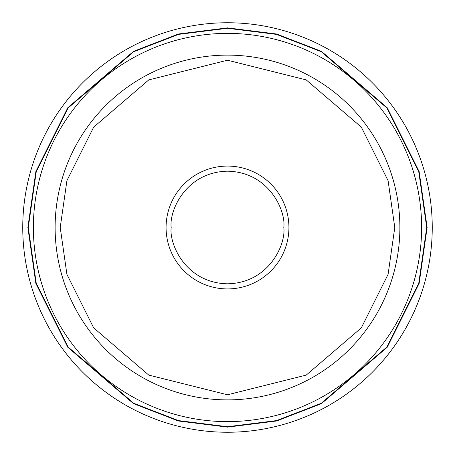 <?xml version="1.0" encoding="UTF-8"?>
<svg xmlns="http://www.w3.org/2000/svg" width="455" height="455" viewBox="0 0 455 455"><rect width="100%" height="100%" fill="white"/><g stroke="black" fill="none" stroke-linecap="round" stroke-linejoin="round"><path stroke-width="0.68" d="M432.25 227.5A204.75 204.75 0 0 1 227.5 432.25A204.75 204.75 0 0 1 22.75 227.5A204.75 204.75 0 0 1 227.5 22.75A204.75 204.75 0 0 1 432.25 227.5A204.75 204.75 0 0 0 227.5 22.75A204.75 204.75 0 0 0 22.75 227.5M227.5 288.925A61.425 61.425 0 0 1 166.075 227.5A61.425 61.425 0 0 1 227.5 166.075A61.425 61.425 0 0 1 288.925 227.5A61.425 61.425 0 0 1 227.5 288.925M427.131 227.5L419.146 283.397L387.205 347.279L321.446 403.648L276.64 420.989L227.5 427.131L178.36 420.989L133.554 403.648L67.795 347.279L35.854 283.397L27.869 227.5L35.854 171.603L67.795 107.721L133.554 51.352L178.36 34.011L227.5 27.869L276.64 34.011L321.446 51.352L387.205 107.721L419.146 171.603L427.131 227.5M227.5 33.38A194.12 194.12 0 0 0 33.38 227.5A194.12 194.12 0 0 0 227.5 421.62A194.12 194.12 0 0 0 421.62 227.5A194.12 194.12 0 0 0 227.5 33.38M426.722 227.5L418.754 171.717L386.881 107.966L321.253 51.716L276.538 34.404L227.5 28.278L178.462 34.404L133.747 51.716L68.119 107.966L36.246 171.717L28.278 227.5L36.246 283.283L68.119 347.034L133.747 403.284L178.462 420.596L227.5 426.722L276.538 420.596L321.253 403.284L386.881 347.034L418.754 283.283L426.722 227.5M399.882 227.5A172.382 172.382 0 0 1 227.5 399.882A172.382 172.382 0 0 1 55.118 227.5A172.382 172.382 0 0 1 227.5 55.118A172.382 172.382 0 0 1 399.882 227.5M394.781 227.5L388.087 274.337L361.321 327.867L306.221 375.096L227.5 394.781L148.779 375.096L93.679 327.867L66.913 274.337L60.219 227.5L66.913 180.663L93.679 127.133L148.779 79.904L227.5 60.219L306.221 79.904L361.321 127.133L388.087 180.663L394.781 227.5M283.806 227.5C286.07 243.971 269.178 283.038 227.5 283.806C185.822 283.038 168.93 243.971 171.194 227.5C168.93 211.029 185.822 171.962 227.5 171.194C269.178 171.962 286.07 211.029 283.806 227.5M166.075 227.5A61.425 61.425 0 0 1 227.5 166.075A61.425 61.425 0 0 1 288.925 227.5"/></g></svg>
